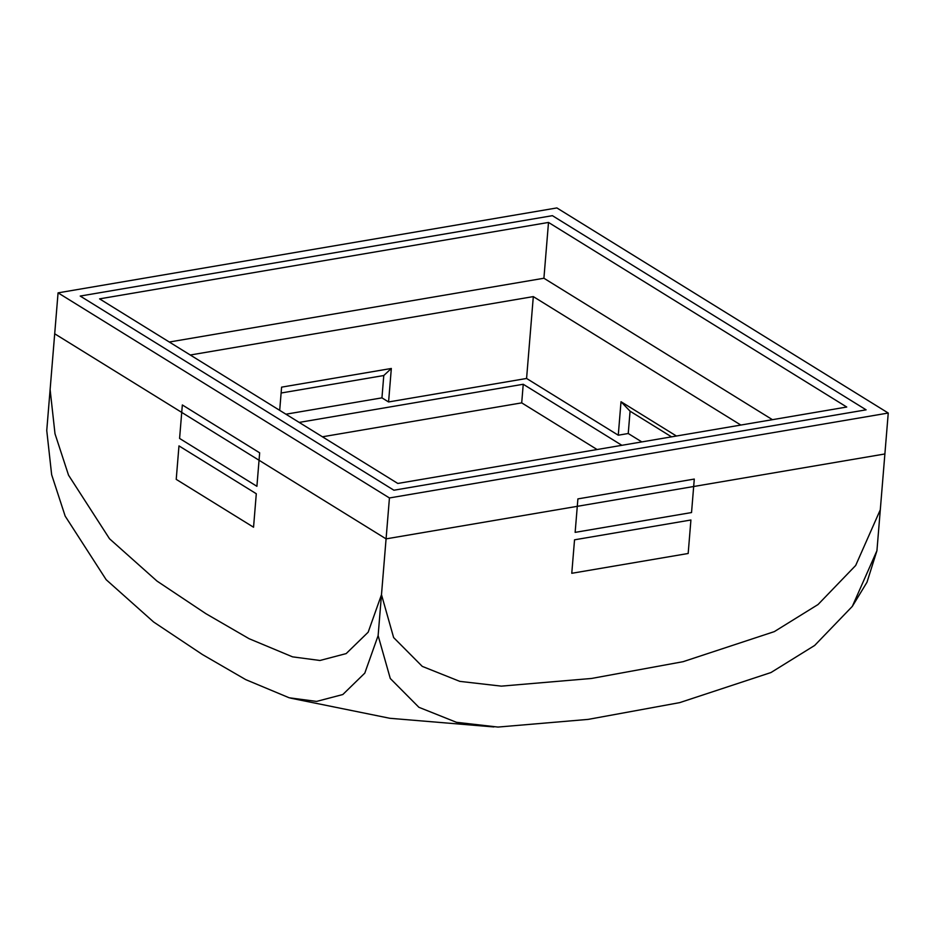 <?xml version="1.0" encoding="UTF-8"?>
<svg xmlns="http://www.w3.org/2000/svg" width="935" height="935" viewBox="0 0 935 935"><rect width="100%" height="100%" fill="white"/><g stroke="black" fill="none" stroke-linecap="round" stroke-linejoin="round"><path stroke-width="1.4" d="M281.599 387.148L279.694 410.348L281.599 387.148L391.333 368.472L388.574 401.957L381.947 397.854L383.782 375.531L391.333 368.472L388.574 401.957L381.947 397.854L383.782 375.531L391.333 368.472L281.599 387.148M526.58 378.465L388.574 401.957L526.58 378.465L533.312 296.605L740.836 425.051L533.312 296.605L526.58 378.465L618.269 435.207L621.015 401.723L630.073 411.19L628.238 433.513L618.269 435.207L526.58 378.465M190.284 355.008L533.312 296.605L190.284 355.008M58.063 292.854L389.439 497.958L888.25 413.036L556.874 207.932L58.063 292.854L389.439 497.958L888.25 413.036L556.874 207.932L58.063 292.854L556.874 207.932L888.25 413.036L389.439 497.958L58.063 292.854L54.697 333.783L386.073 538.876L389.439 497.958L386.073 538.876L884.884 453.966L888.25 413.036L884.884 453.966L386.073 538.876L54.697 333.783L58.063 292.854L50.116 389.591L55.001 433.77L68.535 475.179L109.535 538.782L156.998 581.079L205.817 613.629L249.107 638.71L292.55 656.849L319.934 660.484L346.172 653.6L368.168 632.2L381.492 594.683L389.439 497.958M285.923 414.205L381.947 397.854L285.923 414.205M641.819 441.916L628.238 433.513L618.269 435.207L621.015 401.723L630.073 411.19L628.238 433.513L641.819 441.916M299.177 422.41L523.238 384.262L621.869 445.305L523.238 384.262L521.707 402.868L322.423 436.797L521.707 402.868L597.091 449.525L521.707 402.868L523.238 384.262L299.177 422.41M772.427 419.675L543.913 278.244L169.305 342.023L543.913 278.244L548.506 222.436L99.578 298.861L397.807 483.453L846.736 407.029L548.506 222.436L99.578 298.861L397.807 483.453L846.736 407.029L548.506 222.436L543.913 278.244L772.427 419.675M676.437 436.026L621.015 401.723L676.437 436.026M671.54 436.855L630.073 411.19L671.54 436.855M281.108 393.016L383.782 375.531L281.108 393.016M876.937 550.692L884.884 453.966L386.073 538.876L378.126 635.613L390.281 678.494L418.903 707.304L456.432 722.299L497.993 727.068L588.173 719.389L679.733 702.617L770.954 672.546L814.677 645.442L852.311 606.394L876.937 550.692L866.99 582.236L852.311 606.394M253.549 527.223L256.295 493.738L178.971 445.89L176.224 479.375L253.549 527.223M378.126 635.613L364.802 673.118L342.818 694.53L316.579 701.414L289.184 697.779L245.741 679.628L202.451 654.547L153.632 622.009L106.169 579.7L65.169 516.108L51.647 474.7L46.75 430.509L54.697 333.783L386.073 538.876M688.172 553.485L571.776 573.295L574.534 539.811L690.918 520L688.172 553.485M381.492 594.683L393.635 637.577L422.269 666.386L459.798 681.37L501.359 686.138L591.539 678.459L683.088 661.688L774.309 631.628L818.043 604.524L855.677 565.476L880.303 509.762L888.25 413.036M256.903 486.305L259.661 452.82L182.337 404.96L179.59 438.445L256.903 486.305M691.538 512.555L575.142 532.366L577.9 498.893L694.284 479.071L691.538 512.555M866.114 409.834L552.41 215.669L80.211 296.056L393.904 490.22L866.114 409.834M493.879 726.939L389.883 718.29L290.61 698.153"/></g></svg>
